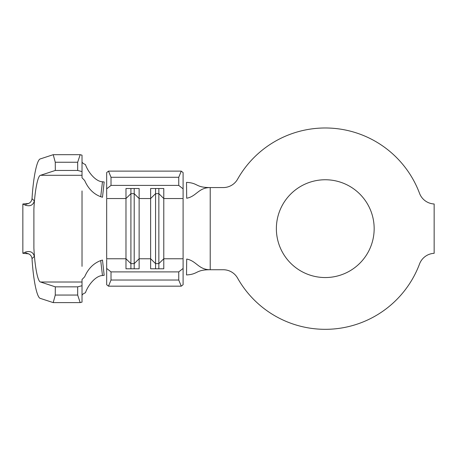 <?xml version="1.0" encoding="UTF-8"?>
<svg xmlns="http://www.w3.org/2000/svg" width="457" height="457" viewBox="0 0 457 457"><rect width="100%" height="100%" fill="white"/><g stroke="black" fill="none" stroke-linecap="round" stroke-linejoin="round"><path stroke-width="0.69" d="M325.264 179.755A48.893 48.893 0 0 0 276.371 228.649A48.893 48.893 0 0 0 325.264 277.548A48.893 48.893 0 0 0 374.163 228.649A48.893 48.893 0 0 0 325.264 179.755M325.264 127.983A100.666 100.666 0 0 0 237.577 179.201A16.435 16.435 0 0 1 223.262 187.564L210.214 187.564L210.214 269.739L223.262 269.739A16.435 16.435 0 0 1 237.577 278.102A100.666 100.666 0 0 0 419.532 263.975A16.435 16.435 0 0 1 434.15 253.321L434.15 203.982A16.435 16.435 0 0 1 419.532 193.328A100.666 100.666 0 0 0 325.264 127.983M106.67 259.525L106.67 268.442L111.017 271.892L178.75 271.892L183.097 268.442L183.097 284.717L181.258 286.173L178.75 280.027L178.75 271.892M183.097 259.41L183.097 268.442M158.853 188.513L158.853 193.659L155.569 193.659L155.569 263.638L158.853 263.638L163.783 258.759L163.783 268.79L150.639 268.79L150.639 188.513L163.783 188.513L163.783 258.759L183.097 258.759L183.097 198.544L163.783 198.544L158.853 193.659L158.853 268.79M155.569 188.513L155.569 193.659L150.639 198.544L139.134 198.544L134.204 193.659L134.204 263.638L139.134 258.759L139.134 268.79L125.983 268.79L125.983 188.513L139.134 188.513L139.134 258.759L150.639 258.759L155.569 263.638L155.569 268.79M134.204 188.513L134.204 193.659L130.913 193.659L125.983 198.544L106.67 198.544L106.67 258.759L125.983 258.759L130.913 263.638L130.913 268.79M186.519 182.36L186.702 198.235C196.493 196.447 198.452 187.564 210.214 187.564C195.196 187.564 198.664 183.063 186.519 182.36M186.702 259.068L186.519 274.943C198.664 274.24 195.196 269.739 210.214 269.739C198.452 269.739 196.493 260.856 186.702 259.068M32.019 198.675L34.349 200.886C33.155 205.204 30.173 206.644 25.409 205.199L26.289 204.068C29.665 203.576 31.573 201.783 32.019 198.675C33.378 176.448 37.028 159.207 40.433 158.876L53.218 154.689L55.268 162.246L55.32 170.455L40.542 175.294C37.771 175.442 34.806 190.58 33.892 209.169L33.892 248.134C34.806 266.722 37.771 281.86 40.542 282.009L55.32 286.847L55.268 295.056L53.218 302.608L40.433 298.427C37.028 298.095 33.378 280.855 32.019 258.628C31.579 255.52 29.671 253.726 26.289 253.235L25.409 252.104C30.173 250.659 33.15 252.093 34.349 256.417L32.019 258.628M106.67 188.855L106.67 172.586L108.509 171.129L111.017 177.276L111.017 185.411L106.67 188.855L106.67 197.778M111.017 271.892L111.017 280.027L108.509 286.173L106.67 284.717L106.67 268.442M108.509 171.129L181.258 171.129L183.097 172.586L183.097 197.892M108.509 286.173L181.258 286.173M111.017 280.027L178.75 280.027M111.017 185.411L178.75 185.411L178.75 177.276L181.258 171.129M183.097 188.855L178.75 185.411M111.017 177.276L178.75 177.276M82.02 161.727C82.071 162.675 83.208 163.617 85.43 164.554C88.235 172.438 95.73 181.56 102.477 181.772L104.173 181.972L102.494 197.258L100.711 196.71C93.542 194.019 88.19 188.621 84.665 180.515L82.02 177.773L82.02 171.586L77.673 170.455L77.673 162.246L80.181 154.689L82.02 155.169L82.02 171.586M82.02 266.357L82.02 190.946M82.02 285.716L82.02 302.134L80.181 302.608L77.673 295.056L77.673 286.847L82.02 285.716L82.02 279.53L84.665 276.788C88.184 268.687 93.531 263.289 100.711 260.593L102.494 260.044L104.173 275.331L102.477 275.531C95.776 275.754 88.235 284.785 85.43 292.748C83.208 293.685 82.071 294.622 82.02 295.576M102.477 181.772L100.711 196.71M100.711 260.593L102.477 275.531M53.218 302.608L80.181 302.608M55.268 295.056L77.673 295.056M55.32 286.847L77.673 286.847M55.32 170.455L77.673 170.455M55.268 162.246L77.673 162.246M53.218 154.689L80.181 154.689M25.409 205.199L22.85 203.999L22.85 253.304L25.409 252.104M28.665 203.462L22.85 203.999M28.665 253.841L22.85 253.304M130.913 188.513L130.913 263.638L134.204 263.638L134.204 268.79M40.542 282.009L82.02 282.009M40.542 175.294L82.02 175.294"/></g></svg>
